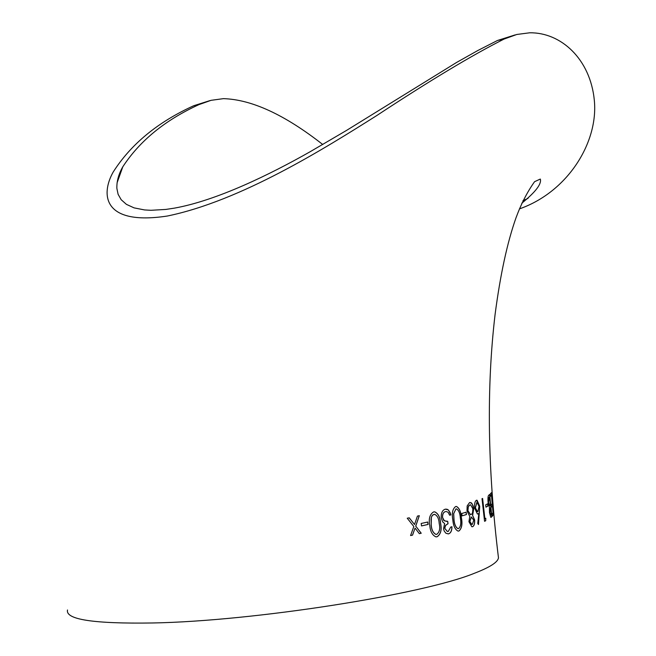 <?xml version="1.0" encoding="UTF-8"?>
<svg xmlns="http://www.w3.org/2000/svg" width="656" height="656" viewBox="0 0 656 656"><rect width="100%" height="100%" fill="white"/><g stroke="black" fill="none" stroke-linecap="round" stroke-linejoin="round"><path stroke-width="0.98" d="M521.807 203.212C535.608 191.97 541.774 183.918 540.314 179.055L534.566 181.696C527.293 191.913 521.094 203.983 515.977 217.89C507.285 242.458 500.323 274.585 495.108 314.273C486.44 387.393 487.556 468.573 498.47 557.83C497.888 562.167 489.917 567.292 474.55 573.213C423.153 594.393 253.642 621.207 152.52 622.979C93.652 623.872 65.321 619.543 67.511 609.982M209.961 100.606L193.733 105.723C157.752 122.098 130.905 144.213 113.176 172.061C100.827 193.873 102.131 225.976 167.329 216.029C241.211 200.834 324.827 148.354 376.774 115.546C429.573 80.745 472 55.252 504.046 39.073L497.494 40.475L477.871 50.487L456.592 62.451L346.393 130.503L310.222 151.684C269.755 174.627 216.89 200.498 174.381 208.141L165.861 209.428L150.962 210.297L144.558 209.936L134.062 207.87L126.403 204.352L121.171 199.703L118.105 194.299L116.866 188.387C116.645 181.318 118.621 174.135 122.787 166.821C139.761 140.802 165.181 120.056 199.03 104.583L211.068 100.327L223.417 98.646C251.691 99.474 284.802 114.767 322.76 144.517M519.388 208.911C567.948 191.929 598.51 142.155 594.328 100.352C590.351 58.868 560.823 32.251 529.63 32.8L516.805 34.473L504.046 39.073M491.205 504.833L492.197 503.611L491.467 495.141L490.426 496.313L490.221 494.042L491.426 492.664L493.369 514.681L492.32 516.198L492.09 513.927L493.033 512.656L492.402 505.874L491.426 507.104L491.205 504.833M491.229 517.248L490.819 517.379L489.474 512.615L489.45 507.547L488.072 502.365C487.785 498.166 488.015 495.772 488.753 495.19L489.688 494.493L491.836 516.698L491.139 517.256L491.836 516.698M485.711 504.866L487.662 503.783L487.9 506.079L485.965 507.17L485.711 504.866M485.719 520.733L484.563 521.307L482.012 498.699L482.603 498.445L484.866 518.707L485.801 518.24L485.719 520.733L485.711 518.289M478.823 513.468L477.429 514.009L474.641 508.179C474.304 503.792 474.928 501.143 476.51 500.233L477.06 500.249L479.716 506.252L478.486 524.546L477.757 523.529L478.823 513.468L477.921 514.017M469.589 502.545L471.434 502.865L473.173 505.956L473.722 508.556L472.648 515.468L474.624 519.847C474.854 523.677 474.173 525.964 472.582 526.719L471.853 526.735L468.933 521.709L469.794 516.411L466.99 510.926L467.179 505.907L469.589 502.545M461.791 513.476L466.145 512.188L466.449 514.558L462.103 515.854L461.791 513.476M452.82 519.97C451.615 513.353 452.566 508.876 455.649 506.53L456.527 506.489C459.331 508.056 460.955 511.754 461.389 517.592C462.628 524.119 461.808 528.588 458.929 531.007L457.978 531.065C455.059 529.482 453.337 525.784 452.82 519.97M445.563 511.582C443.464 512.139 442.464 514.099 442.554 517.453L444.366 520.864L447.704 521.307L448.04 523.718L445.826 525.12L444.899 527.334L444.883 528.506L447.335 531.45L448.294 531.442L450.729 527.063L451.951 526.735C451.959 530.606 450.861 532.975 448.638 533.845L445.998 533.328L444.194 531.04L443.554 528.826L444.604 523.554L442.726 521.946L441.242 517.986C440.971 513.107 442.308 510.171 445.244 509.179L448.138 509.769L450.057 512.451L450.869 514.903L449.639 515.222L448.097 512.262L446.162 511.5M429.811 525.62C428.475 518.921 429.737 514.353 433.608 511.918L434.764 511.869C438.208 513.476 440.135 517.215 440.561 523.078C441.964 529.712 440.816 534.271 437.126 536.772L435.838 536.829C432.312 535.173 430.303 531.434 429.811 525.62M421.177 523.472L427.753 522.02L428.106 524.447L421.537 525.915L421.177 523.472M407.245 518.224L409.229 517.814L414.518 524.521L417.437 516.092L419.323 515.69L415.748 526.104L421.226 533.238L419.34 533.656L415.051 528.096L412.542 535.14L410.566 535.558L413.821 526.522L407.245 518.224M522.955 200.695L528.08 198.342M515.19 34.891L497.494 40.475M414.518 524.521L409.172 517.83M410.574 535.55L412.542 535.14M412.485 535.14L415.051 528.096M419.332 533.648L421.226 533.238M421.152 533.238L415.748 526.104M415.683 526.112L419.258 515.706M421.537 525.907L428.032 524.456L427.679 522.037M436.281 536.846L437.052 536.772C440.742 534.279 441.89 529.712 440.488 523.086C440.061 517.215 438.134 513.484 434.69 511.877L434.19 511.869M436.24 534.386L435.805 534.369C433.099 532.926 431.574 529.9 431.213 525.292L431.353 517.281L432.32 515.329L434.1 514.337M436.74 534.353L435.879 534.369C433.173 532.918 431.64 529.892 431.287 525.292L431.049 519.199L431.558 516.83L432.665 515.05L434.707 514.337C437.437 515.747 438.93 518.773 439.192 523.422C440.356 528.564 439.545 532.205 436.74 534.353M446.539 521.438L443.727 520.356L442.554 517.453M442.48 517.461C442.382 514.107 443.39 512.147 445.481 511.59M449.631 515.206L450.869 514.903M450.787 514.911L448.794 510.483L447.261 509.31L445.809 509.122M447.974 533.894L448.638 533.845M448.565 533.853C450.779 532.975 451.877 530.614 451.869 526.76M447.933 531.458L447.261 531.45L444.883 528.506M444.801 528.506L445.44 525.505L448.04 523.718M447.966 523.718L447.63 521.323M458.314 531.073L458.847 531.016C461.726 528.597 462.546 524.119 461.307 517.6C460.873 511.762 459.249 508.056 456.445 506.498L456.076 506.489M458.241 528.654L457.872 528.646C455.625 527.26 454.313 524.267 453.927 519.667L453.624 513.664L455.994 508.925M458.577 528.629L457.954 528.646C455.707 527.26 454.395 524.259 454.009 519.659L453.706 513.664L455.936 508.925L456.527 508.917C458.765 510.278 460.028 513.279 460.323 517.912C461.34 522.98 460.758 526.547 458.577 528.629M462.103 515.837L466.367 514.566L466.063 512.213M472.271 526.743L472.492 526.727C474.083 525.973 474.764 523.677 474.534 519.855L472.566 515.468L473.722 508.556M473.632 508.556L472.189 503.898L470.147 502.463M471.844 524.423L469.794 521.487L471.279 516.994L473.788 520.11L472.328 524.341L471.697 524.415L469.876 521.479L471.369 516.985M470.623 514.689L467.851 510.598L467.777 509.359L468.589 505.891L470.303 504.833M467.933 510.589L468.302 506.686L469.876 504.899L470.623 504.841L472.878 508.769L472.558 512.73L471.803 514.124L470.418 514.681L467.851 510.598M478.413 524.439L479.716 506.252M479.626 506.252L476.502 500.241M477.535 511.655L475.338 507.777L476.953 502.553M475.428 507.777L476.74 502.586L477.183 502.562L479.028 506.44L477.88 511.614L477.404 511.647L475.338 507.777M484.563 521.266L485.62 520.741M482.513 498.478L484.866 518.707M485.957 507.129L487.81 506.088L487.58 503.841M491.746 516.707L489.606 494.567M490.672 515.099L489.737 512.328L490.614 507.547L491.336 514.673L490.639 515.091L489.827 512.328L490.614 507.547M489.638 505.661L488.367 502.127L489.073 497.338L489.614 497.002L490.393 505.259L489.507 505.661L488.458 502.119L489.614 497.002M490.417 496.239L491.467 495.141M491.418 507.022L492.402 505.874M492.312 516.116L493.369 514.681M493.271 514.689L491.344 492.787M193.733 105.723L199.03 104.583M117.08 182.819L122.787 166.821"/></g></svg>
